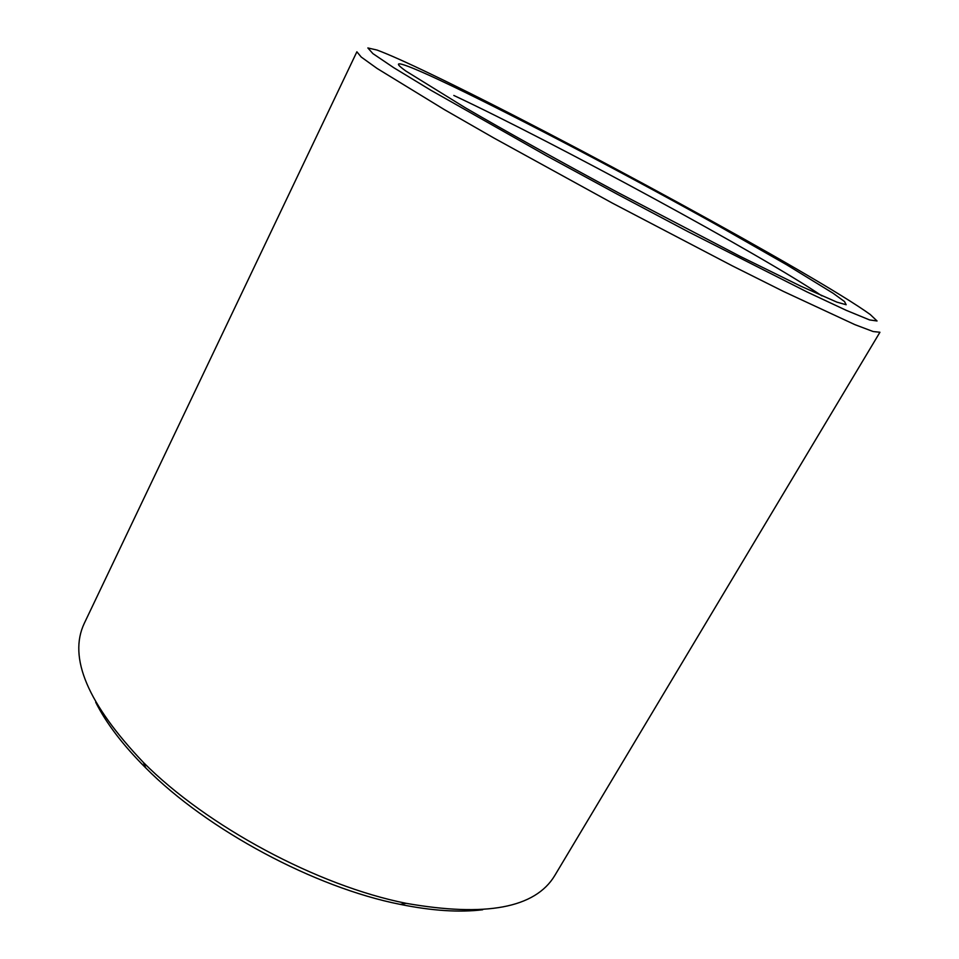 <?xml version="1.0" encoding="UTF-8"?>
<svg xmlns="http://www.w3.org/2000/svg" width="959" height="959" viewBox="0 0 959 959"><rect width="100%" height="100%" fill="white"/><g stroke="black" fill="none" stroke-linecap="round" stroke-linejoin="round"><path stroke-width="1.44" d="M821.851 295.863C762.441 255.514 555.597 143.251 453.811 95.444M95.708 702.264C106.185 723.182 122.896 745.095 145.828 767.991C207.192 829.907 314.66 887.531 400.191 904.373C431.946 910.81 459.445 912.596 482.677 909.755M84.284 623.338C68.065 657.538 87.749 703.894 143.347 762.393C206.676 826.214 318.016 885.924 406.22 903.342C485.722 917.284 535.23 908.029 554.734 875.591L879.93 332.258L873.146 331.538L854.865 324.633L783.455 291.428L732.4 265.895L612.441 203.152L493.789 137.952L444.269 109.554L377.091 68.449L361.231 57.049L356.88 51.798L84.284 623.338M431.61 74.43C406.604 62.395 388.431 54.279 377.067 50.06L367.86 47.95L372.895 53.608L393.741 67.693L430.831 90.23L546.762 155.909L617.248 194.186L688.142 231.718L806.999 291.932L846.294 310.356L869.561 319.922L877.053 320.977L870.197 314.48C816.828 275.856 559.061 135.555 431.61 74.43M452.18 86.082C408.486 65.104 385.758 56.605 405.789 70.99L465.439 107.84C505.633 131.191 560.524 161.711 618.087 192.627L739.869 256.221L800.837 286.202L836.883 302.133L846.162 304.734L844.519 301.546L833.119 293.262L786.704 264.792L718.459 225.868C629.919 176.492 520.293 118.796 452.18 86.082M400.191 904.373L406.22 903.342M145.828 767.991L143.347 762.393"/></g></svg>
